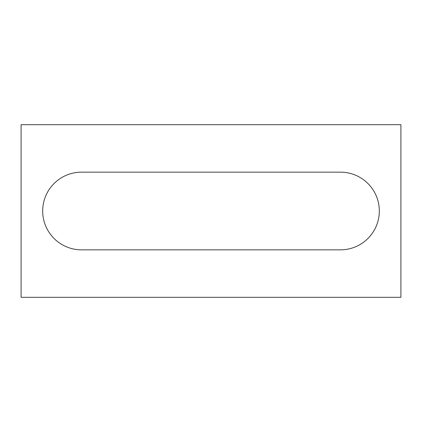 <?xml version="1.0" encoding="UTF-8"?>
<svg xmlns="http://www.w3.org/2000/svg" width="422" height="422" viewBox="0 0 422 422"><rect width="100%" height="100%" fill="white"/><g stroke="black" fill="none" stroke-linecap="round" stroke-linejoin="round"><path stroke-width="0.63" d="M400.9 297.32L21.1 297.32L21.1 124.68L400.9 124.68L400.9 297.32M81.525 172.155A38.845 38.845 0 0 0 42.68 211A38.845 38.845 0 0 0 81.525 249.845L340.475 249.845A38.845 38.845 0 0 0 379.32 211A38.845 38.845 0 0 0 340.475 172.155L81.525 172.155"/></g></svg>

